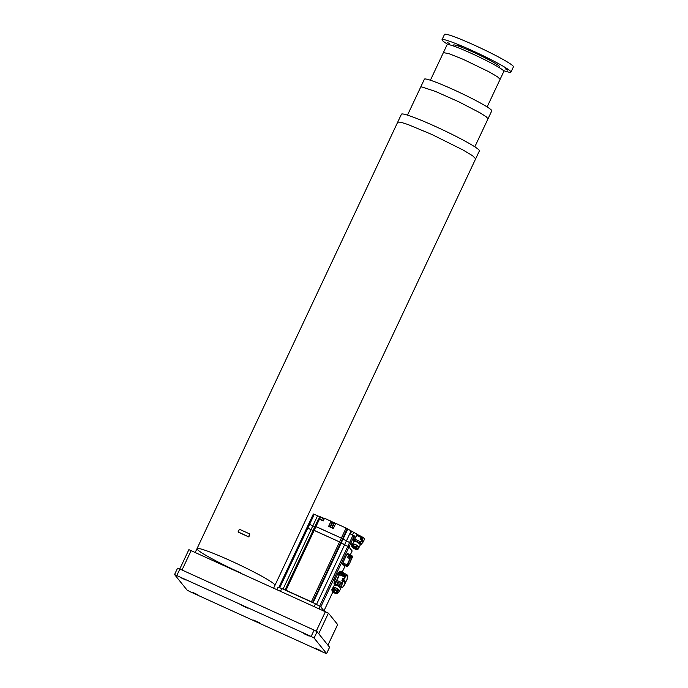 <?xml version="1.0" encoding="UTF-8"?>
<svg xmlns="http://www.w3.org/2000/svg" width="688" height="688" viewBox="0 0 688 688"><rect width="100%" height="100%" fill="white"/><g stroke="black" fill="none" stroke-linecap="round" stroke-linejoin="round"><path stroke-width="1.03" d="M303.374 633.433L309.187 636.116L303.374 633.433M315.207 648.113L321.021 650.805L315.207 648.113M180.179 577.387L185.984 580.079L180.179 577.387M241.772 605.406L247.585 608.097L241.772 605.406M253.605 620.094L259.419 622.778L253.605 620.094M192.012 592.067L197.826 594.759L192.012 592.067M326.594 653.548L314.098 638.051L311.139 636.443L174.58 574.583L187.076 590.08L190.034 591.689L324.289 652.757L326.611 653.6L329.578 647.21L317.082 631.704L314.098 638.051M311.139 636.443L314.124 630.105L179.869 569.028L176.885 575.374M177.564 568.245L179.869 569.028M314.124 630.105L317.082 631.704M188.908 549.669L328.425 613.137L318.725 633.751L327.935 645.172L337.602 624.627M328.425 613.137L337.636 624.558M337.653 624.609L327.935 645.172M274.675 584.602A43.069 3.414 -154.8 0 0 234.29 562.44A43.069 3.414 -154.8 0 0 197.009 548.663A43.069 3.414 25.2 0 1 231.151 561.004A43.069 3.414 25.2 0 1 274.951 585.333A43.069 3.414 -154.8 0 0 274.675 584.602M488.024 118.783L486.227 116.771L480.172 112.909L458.982 101.884L435.409 91.401L421.615 86.886L420.678 87.101L424.41 79.172A37.212 2.95 25.2 0 1 425.339 78.957A37.212 2.95 25.2 0 1 462.714 93.955A37.212 2.95 25.2 0 1 491.757 110.863L474.823 146.828M500.133 79.292L497.441 76.764L489.013 71.819L463.316 59.383L449.212 53.75L443.39 52.598L447.123 44.668A31.356 2.485 25.2 0 1 467.049 51.454A31.356 2.485 25.2 0 1 503.857 71.363L487.121 106.924M505.164 68.731L507.692 70.133L505.164 68.731M447.252 42.381L449.78 43.791L447.252 42.381M458.595 45.081L461.132 46.492L458.595 45.081M487.551 58.256L490.088 59.667L487.551 58.256M448.034 44.496A38.089 3.019 25.2 0 1 442.023 39.689L444.508 34.4A38.089 3.019 25.2 0 1 474.703 45.313A38.089 3.019 25.2 0 1 513.437 66.831L510.952 72.12A38.089 3.019 25.2 0 1 503.41 70.554M442.023 39.689A38.089 3.019 25.2 0 1 472.209 50.602A38.089 3.019 25.2 0 1 510.952 72.12M453.039 45.855L453.426 45.047A25.49 2.021 25.2 0 1 473.628 52.357A25.49 2.021 25.2 0 1 499.548 66.753L499.17 67.562M475.666 158.808L472.673 155.815L463.041 149.993L431.858 134.47L407.941 124.494L400.614 122.189L397.724 122.129L401.448 114.199A43.069 3.414 25.2 0 1 435.59 126.54A43.069 3.414 25.2 0 1 479.398 150.878L273.704 587.982M240.817 572.992A43.069 3.414 25.2 0 1 197.009 548.663L195.297 552.318M238.057 531.858L248.85 536.967L238.323 532.177L239.304 529.21L249.83 534L248.592 536.649M249.83 534L248.85 536.967M343.295 578.969L342.598 580.646M312.687 602.585L281.77 588.524L278.055 587.174L276.98 589.47M323.988 610.858L320.668 606.739L312.447 602.284M343.14 564.642L347.56 566.396L347.406 564.943L350.261 558.871M347.956 556.609L350.588 557.805L347.956 556.609L347.337 557.512L349.255 554.657M343.355 561.804L342.478 564.065L343.08 564.814M347.449 553.496L349.083 554.236L347.44 553.487L346.339 555.465M346.374 555.345L343.295 561.898M343.063 578.754L342.065 580.595M342.22 580.672L343.2 578.926M352.136 550.976L348.979 547.02L339.571 541.92L313.246 530.027L314.175 530.362L285.993 590.252L285.064 589.917M306.857 527.859L307.777 528.178L306.848 527.842L278.872 587.328L313.367 513.996L308.645 524.032L309.574 524.368L279.784 587.672M283.06 589.109L311.036 529.657L307.777 528.178L313.031 530.482L311.036 529.657L312.825 525.847L309.574 524.368L314.296 514.332L313.367 513.996M314.829 526.673L312.825 525.847L317.564 515.811L314.296 514.332M313.255 530.052L285.116 589.848M357.244 534.516L354.148 540.132L353.09 539.65L354.664 536.322L354.251 535.814L350.768 543.21L352.153 544.922L350.768 543.21L341.36 538.111L315.044 526.243L318.535 518.847L285.099 589.84M285.993 590.252L311.397 601.802L339.571 541.92L340.758 542.565L312.576 602.447M313.074 602.757L341.162 543.064L344.542 544.896L316.557 604.356M319.714 606.042L347.793 546.375L348.979 547.02L320.797 606.902L323.979 610.849L332.88 591.938L323.971 610.832M345.496 582.151L345.496 581.231M344.679 582.977L345.342 582.375L344.714 583.011M361.527 536.993L360.976 538.738M357.089 545.412A3.629 1.204 27.7 0 0 354.286 544.139L357.089 545.412L356.315 546.883L355.343 546.745A3.337 1.109 27.7 0 1 357.055 547.932L357.614 548.577A3.337 1.109 27.7 0 1 357.614 549.385L358.93 547.571A3.629 1.204 27.7 0 1 358.895 547.674A3.629 1.204 27.7 0 1 358.835 547.76M353.056 546.444A2.967 0.98 -152.3 0 0 356.788 548.405M352.428 544.397A3.629 1.204 27.7 0 1 352.462 544.294A3.629 1.204 27.7 0 1 353.83 544.036L352.428 544.397L351.654 545.868M358.938 547.356L357.536 545.722A3.629 1.204 27.7 0 1 358.938 547.356L358.164 548.826A3.629 1.204 27.7 0 1 358.173 548.938A3.629 1.204 27.7 0 1 358.164 549.041M357.536 545.722L356.762 547.192L357.055 547.932M357.614 548.577L358.164 548.826M354.286 544.139L353.512 545.61L355.343 546.745M357.614 549.385L357.046 549.531A3.337 1.109 27.7 0 1 355.335 549.162L354.217 548.646A3.337 1.109 27.7 0 1 352.505 547.467L351.946 546.814A3.337 1.109 27.7 0 1 351.946 546.005L353.056 545.507L353.83 544.036M351.654 546.074L351.946 546.814L351.654 546.074A3.629 1.204 27.7 0 1 351.645 545.997M352.505 547.467L353.047 547.708L352.505 547.467M354.217 548.646L353.503 548.018L354.217 548.646M355.335 549.162L356.307 549.299L355.335 549.162M358.895 547.674L360.237 545.128A3.629 1.204 -152.3 0 0 360.28 544.922A3.629 1.204 -152.3 0 0 357.304 542.23A3.629 1.204 -152.3 0 0 353.804 541.748L352.462 544.294M338.462 577.129L337.98 578.195M334.987 584.568L333.955 583.295L334.686 580.861L336.303 581.592M338.78 586.494L339.244 585.677L340.594 586.314L337.068 584.637L337.834 582.237L341.695 583.966L336.277 581.506L336.638 580.285L335.538 583.94L335.916 584.396M339.932 573.663L338.264 572.906L334.961 579.52L334.592 580.732L336.372 581.627M337.645 573.809L339.33 574.575L336.638 580.285L342.357 582.908L342.091 583.828L342.065 582.745L343.071 581.403L341.902 580.526L342.916 578.359L343.914 578.814L344.748 577.043L339.33 574.575L339.949 573.672L336.638 580.285L334.961 579.52M340.164 573.766L341.3 572.003L339.614 571.238L338.479 573.001M342.916 578.359L344.077 579.004L346.726 574.471L341.523 572.27M333.207 522.579L332.399 521.891L329.913 526.965L328.597 526.372L331.023 521.22L324.039 518.09L322.818 520.696L324.048 518.098M330.962 521.564L332.201 522.123L330.962 521.564L328.64 526.389M331.496 521.805L331.023 521.22M323.919 518.339L320.212 516.757L319.137 519.027L320.212 516.757M341.351 538.111L339.571 541.92L314.175 530.362L315.964 526.561L341.351 538.111L346.081 528.066L335.761 523.37L333.336 528.522L332.02 527.928L334.196 523.301L334.506 522.854L334.918 523.362M324.504 518.253L323.265 520.893L318.527 518.829M320.195 516.783L317.564 515.811M356.96 534.155L346.081 528.066M354.251 535.814L349.943 533.75L351.19 531.11M354.148 540.132L354.733 540.854M353.09 539.65L354.449 541.336M332.063 527.945L334.385 523.121L335.615 523.68L334.385 523.121M334.11 522.674L333.8 523.121L332.674 522.338M332.399 521.891L332.794 522.08L330.309 527.146L331.625 527.748L333.8 523.121L334.196 523.301M330.352 527.171L332.519 522.562M350.244 554.992L352.153 550.95L348.979 547.02L350.768 543.21M347.672 529.218L341.162 543.064L340.758 542.565L347.259 528.711M353.064 535.169L347.793 546.375L344.542 544.896L351.043 531.041M361.501 536.872L360.667 538.704M360.882 538.695L361.639 537.044M337.524 588.842L334.721 587.569A3.629 1.772 29.7 0 1 337.524 588.842L336.759 590.184L335.796 590.02A3.337 1.625 29.7 0 1 337.421 591.362L337.903 592.162A3.337 1.625 29.7 0 1 337.731 593.28L339.098 591.499A3.629 1.772 29.7 0 1 339.021 591.671A3.629 1.772 29.7 0 1 338.917 591.826M337.731 593.28L337.086 593.572A3.337 1.625 29.7 0 1 335.288 593.348L334.162 592.841A3.337 1.625 29.7 0 1 332.536 591.499L332.063 590.7A3.337 1.625 29.7 0 1 332.235 589.582L332.639 588.249A3.629 1.772 29.7 0 1 332.708 588.077A3.629 1.772 29.7 0 1 334.248 587.518L332.639 588.249M333.448 592.239L334.162 592.841L333.448 592.239M331.831 589.874L332.063 590.7L331.831 589.874A3.629 1.772 29.7 0 1 331.84 589.719A3.629 1.772 29.7 0 1 331.857 589.659M337.954 589.203A3.629 1.772 29.7 0 1 339.141 591.207L337.954 589.203L337.421 591.362M339.141 591.207L338.384 592.54L337.903 592.162M334.721 587.569L333.964 588.902L335.796 590.02M334.248 587.518L332.88 589.289A3.337 1.625 29.7 0 1 334.678 589.513M332.88 589.289L331.874 589.582M333.164 590.562A2.967 1.445 -150.3 0 0 336.656 592.549M339.021 591.671L340.336 589.358A3.629 1.772 -150.3 0 0 340.448 589.048A3.629 1.772 -150.3 0 0 337.765 585.866A3.629 1.772 -150.3 0 0 334.024 585.763L332.708 588.077M343.424 578.9L342.555 580.749L343.415 578.892M343.639 580.294L342.985 580.87L343.837 579.167M343.011 580.913L343.364 580.173M362.069 538.412L361.449 539.031L361.802 538.291M362.146 538.472L361.2 538.962L361.845 537.01L361.011 538.885M361.922 538.025L362.266 537.285L361.922 538.025M361.449 539.031L362.266 537.285M335.624 584.043L336.707 584.49L336.243 585.299M343.88 581.412L344.215 580.921L343.88 581.412M344.679 581.222L344.353 581.953L344.731 581.283M344.937 580.982L344.37 581.979L344.559 581.257M344.499 582.143L344.662 581.575M344.533 582.263L345.144 581.085L344.447 582.117M344.155 581.403L344.378 580.698M344.456 580.62L344.052 581.36M345.376 581.412L344.86 582.59L345.342 581.394M344.86 582.59L345.041 581.721L344.722 582.418M344.74 582.487L345.35 581.377L344.714 582.194M344.765 582.022L344.886 581.394L344.714 581.996M341.644 572.167L340.534 573.938M343.897 573.19L341.592 571.522L341.618 572.184M342.805 572.7L343.123 572.218M343.475 586.15L345.015 583.82L345.763 581.102L344.894 583.665M341.308 587.027L342.478 587.664L343.432 586.133M337.903 582.323L337.18 584.508M339.244 585.677L339.82 585.712M340.25 586.58L340.809 586.881M336.019 584.232L334.746 585.264M346.27 581.171L346.993 579.614L345.832 581.265M340.379 588.429L337.713 585.419L334.807 585.256M362.352 541.336L362.774 540.777L362.43 541.439M362.748 540.811L362.352 541.387M362.464 540.544L362.275 541.25M362.438 540.579L362.232 541.043M363.006 541.069L362.628 541.731L362.997 541.052M362.49 541.576L362.817 540.854M360.658 543.666L356.074 541.164L355.816 541.645M358.353 542.823L361.295 544.242L362.524 542.049M359.239 542.608L358.457 542.634M356.074 541.164L354.888 540.759L355.163 541.275M354.888 540.759L354.277 540.295L354.647 539.074L360.701 541.826L360.478 543.812M361.664 536.872L357.029 534.421L354.647 539.074M354.277 540.295L360.331 543.047L361.914 539.444L360.392 538.756L360.082 539.203L361.553 536.477L357.029 534.421M360.091 544.38L357.175 541.946L354.501 541.439M348.455 556.833L349.452 554.752L348.979 554.537L347.982 556.618M349.47 555.508L349.504 555.508A1.875 1.84 141.1 0 1 349.452 555.732L349.375 555.921A1.875 1.875 0 0 0 349.478 554.786L349.461 554.76M349.332 555.835L349.263 555.784A1.823 1.402 -59.3 0 1 349.169 555.981L349.177 556.214A1.875 1.84 -38.9 0 1 349.04 556.403L349.04 556.394M348.532 556.876A1.875 1.875 0 0 0 349.298 556.119L349.298 556.11A1.823 1.694 103.4 0 0 349.375 555.921M316.231 631.154L325.467 611.529M191.212 550.46L182.01 570.008M281.77 588.524L280.558 591.104M314.253 606.429L315.465 603.849M320.204 606.42L319.155 608.656M343.2 564.96L344.834 565.708M347.199 566.551L347.105 564.788L349.968 558.708L347.337 557.512M344.533 565.338L347.173 566.534L348.033 565.725L347.56 566.396M342.839 562.844L347.406 564.943M349.306 556.076L351.258 556.962L349.435 555.809M350.674 557.865L351.998 555.792L352.574 556.721L349.444 563.713L352.574 556.721M351.998 555.792L349.366 554.597L352.54 556.411M348.592 564.538L349.444 563.713L348.154 565.459L348.541 564.478M351.68 556.859L352.153 556.188M351.551 557.125L350.717 557.916M347.13 565.863L342.478 564.065M348.455 555.13L346.821 554.39M352.153 550.95L350.261 555.001M306.874 527.834L308.645 524.05M353.056 546.401A2.202 0.731 -152.3 0 0 352.91 546.53A2.202 0.731 -152.3 0 0 352.884 546.65L352.884 546.65A2.202 0.731 -152.3 0 0 354.879 548.37A2.202 0.731 -152.3 0 0 356.805 548.568A2.202 0.731 27.7 0 1 354.913 548.284A2.202 0.731 27.7 0 1 352.927 546.564A2.202 0.731 27.7 0 1 352.935 546.496A2.253 0.748 -152.3 0 0 352.978 546.642A2.253 0.748 -152.3 0 0 354.974 548.198A2.253 0.748 -152.3 0 0 356.668 548.577A2.253 0.748 -152.3 0 0 356.814 548.534A2.202 0.731 -152.3 0 0 356.831 548.448A2.202 0.731 -152.3 0 0 356.823 548.379M356.805 548.568L354.767 546.822A2.374 0.783 -152.3 0 0 352.652 546.728A2.374 0.783 -152.3 0 0 354.776 548.568A2.374 0.783 27.7 0 0 354.802 548.577A2.374 0.783 -152.3 0 0 356.909 548.663A2.374 0.783 -152.3 0 0 354.784 546.822A2.374 0.783 27.7 0 0 354.759 546.814L352.91 546.53M356.315 546.883A3.629 1.204 27.7 0 1 356.762 547.192M352.505 545.859A3.337 1.109 27.7 0 1 354.225 546.238M353.056 545.507A3.629 1.204 27.7 0 1 353.512 545.61M335.641 584.069L333.955 583.295M335.907 582.796L334.325 582.082M339.003 572.141L340.689 572.906M332.485 522.527L330.808 521.788M321.571 520.128L322.655 517.823M320.677 516.92L319.593 519.225M319.456 519.165L315.973 526.569M350.355 533.94L351.499 531.497M353.572 532.615L352.497 534.911M335.503 523.921L334.23 523.344M342.314 571.848L345.23 565.656L342.332 571.857M336.982 592.351A2.202 1.075 29.7 0 1 334.944 592.342A2.202 1.075 29.7 0 1 333.121 590.321A2.202 1.075 29.7 0 1 333.164 590.175M333.68 589.883A2.202 1.075 -150.3 0 0 333.147 590.209A2.202 1.075 -150.3 0 0 333.078 590.399A2.202 1.075 -150.3 0 0 334.91 592.42A2.202 1.075 -150.3 0 0 336.965 592.385A2.202 1.075 -150.3 0 0 337.034 592.196A2.202 1.075 -150.3 0 0 336.965 591.757M336.759 590.184A3.629 1.772 29.7 0 1 337.189 590.536M333.482 588.851A3.629 1.772 29.7 0 1 333.964 588.902M335.142 590.218A2.374 1.161 29.7 0 1 335.168 590.227A2.374 1.161 -150.3 0 1 337.111 592.394A2.374 1.161 -150.3 0 1 334.824 592.643A2.374 1.161 29.7 0 1 334.789 592.635A2.374 1.161 -150.3 0 1 332.846 590.467A2.374 1.161 -150.3 0 1 335.142 590.218M333.121 590.338A2.253 1.101 -150.3 0 0 333.276 590.829A2.253 1.101 -150.3 0 0 334.996 592.273A2.253 1.101 -150.3 0 0 336.372 592.592A2.253 1.101 -150.3 0 0 336.871 592.471M342.77 580.853L343.716 580.362M343.974 579.588L342.357 582.908M345.617 576.656L346.408 575.538L341.05 573.078M341.429 571.78L342.951 572.468L341.437 571.754M342.83 572.7L346.838 574.557L346.408 575.538M341.592 571.53L343.114 572.218M345.041 583.777L343.837 585.995M343.733 585.875L342.108 587.81L341.059 587.337L342.108 587.81M337.808 582.375L336.286 581.678M335.563 583.802L337.094 584.49M336.303 581.541L337.834 582.237M342.478 587.664L341.067 586.529L342.185 583.949L341.73 585.471L337.533 583.536M341.454 586.391L341.73 585.471M343.106 581.179L343.458 580.732M343.192 581.558L343.002 581.059M337.068 584.637L335.538 583.94M335.512 584.662L335.985 585.239M345.582 576.346L339.949 573.672L345.35 576.131M346.872 574.867L347.87 575.83L346.726 574.471M347.904 576.14L347.13 578.273L347.87 575.83M347.173 578.582L346.993 579.623M347.268 578.703L346.993 579.614M345.049 577.198L345.522 576.527M364.416 539.031L363.419 537.543L364.416 539.031L364.141 539.951L364.382 538.73M363.316 537.457L361.793 536.76L363.307 537.457L362.275 538.214M363.23 541.877L364.141 539.951L363.238 541.886M361.295 544.242L360.469 543.864L361.295 544.242L363.075 542.101M361.793 538.928L362.395 539.203L362.112 539.641M360.392 538.756L361.905 539.444M360.994 541.989L361.905 540.063L360.082 539.203M360.942 537.38L356.41 535.324M362.215 540.028L362.688 539.358M360.718 542.901L361.682 544.096M326.611 653.6L329.595 647.262M174.563 574.532L177.547 568.193M188.89 549.617L179.774 568.993M420.686 87.101L407.485 115.145M443.399 52.598L430.396 80.229M397.724 122.129L197.009 548.663M315.035 526.225L313.246 530.027M344.473 582.96L345.41 582.469M345.668 581.601L345.531 582.203M352.712 547.682L353.864 548.474M356.823 549.566L355.739 549.316M339.949 573.672L338.264 572.906M339.614 571.238L341.3 572.003M336.767 593.675L335.839 593.555M332.786 591.843L333.689 592.583M333.147 590.209L335.142 590.244C336.914 591.585 337.516 592.299 336.965 592.385M333.276 590.829L333.19 590.132M337.008 592.308L336.372 592.592M343.974 579.502L343.837 580.096M341.343 587.019L340.397 588.489M354.389 541.447L354.69 540.88M360.151 544.483L360.693 543.666"/></g></svg>
